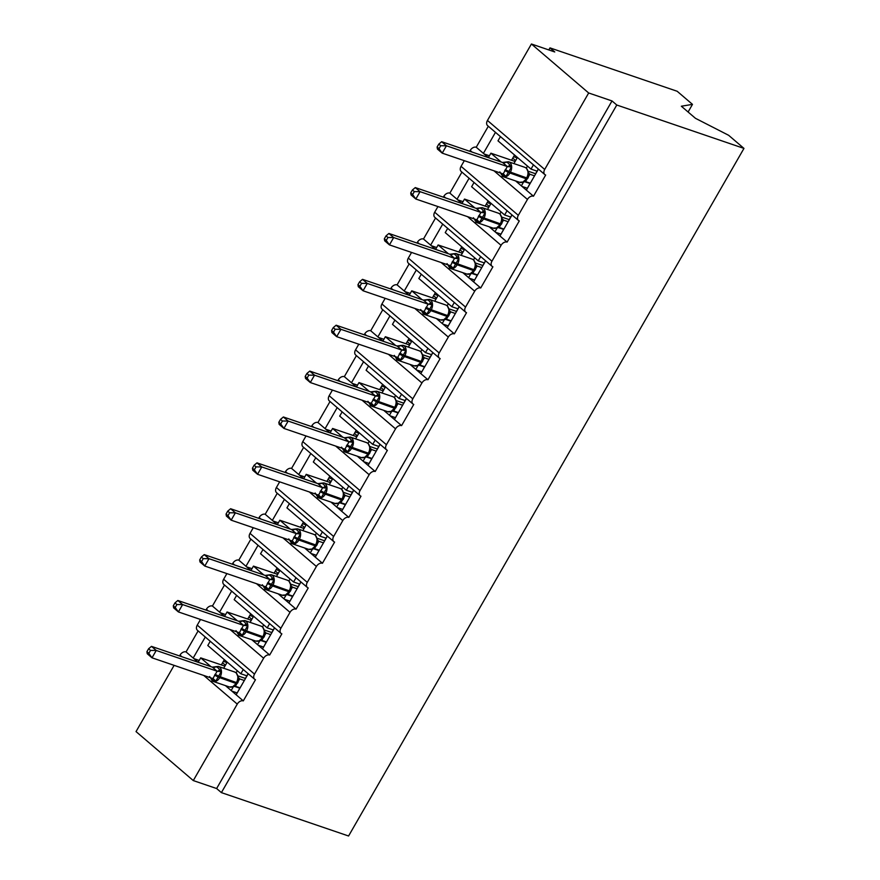 <?xml version="1.0" encoding="UTF-8"?>
<svg xmlns="http://www.w3.org/2000/svg" width="880" height="880" viewBox="0 0 880 880"><rect width="100%" height="100%" fill="white"/><g stroke="black" fill="none" stroke-linecap="round" stroke-linejoin="round"><path stroke-width="1.32" d="M688.094 112.013L692.483 104.368L677.171 91.267L549.989 47.883L548.801 49.929M549.989 47.883L554.752 51.964L531.421 44L588.676 92.983L612.007 100.936L216.623 788.535L193.292 780.571L237.259 704.11A5.181 3.564 -49.5 0 1 243.298 700.887L255.475 679.712A5.181 3.564 130.5 0 1 254.639 679.25A5.181 3.564 130.5 0 1 254.507 674.113L263.637 658.229A5.181 3.564 -49.5 0 1 269.676 655.017L281.853 633.842A5.181 3.564 130.5 0 1 281.017 633.369A5.181 3.564 130.5 0 1 280.885 628.232L290.015 612.348A5.181 3.564 -49.5 0 1 296.054 609.136L308.231 587.961A5.181 3.564 130.5 0 1 307.395 587.488A5.181 3.564 130.5 0 1 307.274 582.351L316.404 566.467A5.181 3.564 -49.5 0 1 322.443 563.255L334.609 542.08A5.181 3.564 130.5 0 1 333.784 541.607A5.181 3.564 130.5 0 1 333.652 536.47L342.782 520.597A5.181 3.564 -49.5 0 1 348.821 517.374L360.998 496.199A5.181 3.564 130.5 0 1 360.162 495.726A5.181 3.564 130.5 0 1 360.03 490.6L369.16 474.716A5.181 3.564 -49.5 0 1 375.199 471.493L387.376 450.318A5.181 3.564 130.5 0 1 386.54 449.845A5.181 3.564 130.5 0 1 386.419 444.719L395.549 428.835A5.181 3.564 -49.5 0 1 401.588 425.623L413.754 404.448A5.181 3.564 130.5 0 1 412.929 403.975A5.181 3.564 130.5 0 1 412.797 398.838L421.927 382.954A5.181 3.564 -49.5 0 1 427.966 379.742L440.143 358.567A5.181 3.564 130.5 0 1 439.307 358.094A5.181 3.564 130.5 0 1 439.175 352.957L448.305 337.073A5.181 3.564 -49.5 0 1 454.344 333.861L466.521 312.686A5.181 3.564 130.5 0 1 465.685 312.213A5.181 3.564 130.5 0 1 465.553 307.076L474.694 291.203A5.181 3.564 -49.5 0 1 480.722 287.98L492.899 266.805A5.181 3.564 130.5 0 1 492.074 266.332A5.181 3.564 130.5 0 1 491.942 261.206L501.072 245.322A5.181 3.564 -49.5 0 1 507.111 242.099L519.288 220.924A5.181 3.564 130.5 0 1 518.452 220.451A5.181 3.564 130.5 0 1 518.32 215.325L527.45 199.441A5.181 3.564 -49.5 0 1 533.489 196.218L526.339 190.102L538.417 169.092M533.489 196.218L545.666 175.043A5.181 3.564 130.5 0 1 544.83 174.581L487.575 125.598A5.181 3.564 130.5 0 1 487.454 120.461L531.421 44M526.339 190.102L521.367 185.856L523.611 181.962M501.182 162.008L490.897 153.197L488.356 157.608L476.234 147.246L488.323 126.236M521.367 185.856L515.614 180.939M513.59 156.673L517.165 157.894M511.544 160.248L512.765 158.114L515.636 160.567M515.119 161.469L490.897 153.197M524.414 181.621L529.98 183.513M483.395 153.362L495.473 132.352M507.111 242.099L499.95 235.983L512.039 214.962M499.95 235.983L494.989 231.737L497.233 227.843M474.804 207.889L464.508 199.078L461.978 203.489L449.856 193.127L461.934 172.106M494.989 231.737L489.236 226.809M487.212 202.554L490.787 203.775M485.155 206.118L486.387 203.984L489.258 206.437M488.73 207.339L464.508 199.078M498.036 227.502L503.602 229.394M457.017 199.243L469.095 178.233M480.722 287.98L473.572 281.864L485.65 260.843M473.572 281.864L468.611 277.618L470.844 273.724M448.426 253.77L438.13 244.959L435.589 249.37L423.478 239.008L435.556 217.987M468.611 277.618L462.858 272.69M460.834 248.435L464.409 249.656M458.777 251.999L460.009 249.865L462.869 252.318M462.352 253.22L438.13 244.959M471.658 273.372L477.213 275.275M430.628 245.124L442.717 224.114M454.344 333.861L447.194 327.734L459.272 306.724M447.194 327.734L442.222 323.488L444.466 319.605M422.037 299.64L411.752 290.84L409.211 295.251L397.089 284.878L409.178 263.868M442.222 323.488L436.469 318.571M434.445 294.316L438.02 295.526M432.399 297.88L433.62 295.746L436.491 298.199M435.974 299.101L411.752 290.84M445.269 319.253L450.835 321.156M404.25 291.005L416.328 269.995M427.966 379.742L420.805 373.615L432.894 352.605M420.805 373.615L415.844 369.369L418.088 365.475M395.659 345.521L385.363 336.721L382.833 341.132L370.711 330.759L382.789 309.749M415.844 369.369L410.091 364.452M408.067 340.186L411.642 341.407M406.01 343.761L407.242 341.627L410.113 344.08M409.596 344.982L385.363 336.721M418.891 365.134L424.457 367.037M377.872 336.886L389.95 315.865M401.588 425.623L394.427 419.496L406.505 398.486M394.427 419.496L389.466 415.25L391.699 411.356M369.281 391.402L358.985 382.591L356.444 387.002L344.333 376.64L356.411 355.63M389.466 415.25L383.713 410.333M381.689 386.067L385.264 387.288M379.632 389.642L380.864 387.508L383.724 389.961M383.207 390.863L358.985 382.591M392.513 411.015L398.068 412.907M351.483 382.767L363.572 361.746M375.199 471.493L368.049 465.377L380.127 444.367M368.049 465.377L363.088 461.131L365.321 457.237M342.903 437.283L332.607 428.472L330.066 432.883L317.944 422.521L330.033 401.511M363.088 461.131L357.324 456.203M355.3 431.948L358.875 433.169M353.254 435.523L354.475 433.389L357.346 435.842M356.829 436.733L332.607 428.472M366.124 456.896L371.69 458.788M325.105 428.637L337.183 407.627M348.821 517.374L341.66 511.258L353.749 490.237M341.66 511.258L336.699 507.012L338.943 503.118M316.514 483.164L306.218 474.353L303.688 478.764L291.566 468.402L303.644 447.381M336.699 507.012L330.946 502.084M328.922 477.829L332.497 479.05M326.865 481.393L328.097 479.259L330.968 481.712M330.451 482.614L306.218 474.353M339.746 502.766L345.312 504.669M298.727 474.518L310.805 453.508M322.443 563.255L315.282 557.128L327.36 536.118M315.282 557.128L310.321 552.882L312.554 548.999M290.136 529.034L279.84 520.234L277.299 524.645L265.188 514.272L277.266 493.262M310.321 552.882L304.568 547.965M302.544 523.71L306.119 524.92M300.487 527.274L301.719 525.14L304.579 527.593M304.062 528.495L279.84 520.234M313.368 548.647L318.923 550.55M272.338 520.399L284.427 499.389M296.054 609.136L288.904 603.009L300.982 581.999M288.904 603.009L283.943 598.763L286.176 594.88M263.758 574.915L253.462 566.115L250.921 570.526L238.799 560.153L250.888 539.143M283.943 598.763L278.19 593.846M276.155 569.58L279.741 570.801M274.109 573.155L275.33 571.021L278.201 573.474M277.684 574.376L253.462 566.115M286.979 594.528L292.545 596.431M245.96 566.28L258.038 545.27M269.676 655.017L262.515 648.89L274.604 627.88M262.515 648.89L257.554 644.644L259.798 640.75M237.369 620.796L227.073 611.985L224.543 616.396L212.421 606.034L224.499 585.024M257.554 644.644L251.801 639.727M249.777 615.461L253.352 616.682M247.72 619.036L248.952 616.902L251.823 619.355M251.306 620.257L227.073 611.985M260.601 640.409L266.167 642.301M219.582 612.161L231.66 591.14M500.434 136.598L497.992 140.844L531.014 169.092L537.086 171.16M533.456 164.846L531.014 169.092M474.056 182.479L471.614 186.725L504.625 214.973L510.697 217.041M507.078 210.727L504.625 214.973M447.678 228.36L445.236 232.606L478.247 260.854L484.319 262.922M480.689 256.597L478.247 260.854M421.289 274.241L418.847 278.487L451.869 306.724L457.941 308.803M454.311 302.478L451.869 306.724M394.911 320.111L392.469 324.368L425.48 352.605L431.552 354.684M427.933 348.359L425.48 352.605M368.533 365.992L366.091 370.238L399.102 398.486L405.174 400.554M401.544 394.24L399.102 398.486M342.144 411.873L339.702 416.119L372.724 444.367L378.796 446.435M375.166 440.121L372.724 444.367M315.766 457.754L313.324 462L346.335 490.248L352.418 492.316M348.788 485.991L346.335 490.248M289.388 503.635L286.946 507.881L319.957 536.129L326.029 538.197M322.399 531.872L319.957 536.129M262.999 549.505L260.557 553.762L293.579 581.999L299.651 584.078M296.021 577.753L293.579 581.999M236.621 595.386L234.179 599.643L267.201 627.88L273.273 629.948M269.643 623.634L267.201 627.88M243.298 700.887L236.137 694.771L248.215 673.761M236.137 694.771L231.176 690.525L233.409 686.631M210.991 666.677L200.695 657.866L198.154 662.277L186.043 651.915L198.121 630.905M231.176 690.525L225.423 685.597M223.399 661.342L226.974 662.563M221.342 664.917L222.574 662.783L225.434 665.236M224.917 666.127L200.695 657.866M234.223 686.29L239.789 688.182M193.193 658.031L205.282 637.021M210.243 641.267L207.801 645.513L240.812 673.761L246.884 675.829M243.254 669.515L240.812 673.761M588.676 92.983L544.698 169.444A5.181 3.564 130.5 0 0 544.83 174.581M181.896 656.755L180.004 655.127L179.531 655.941M174.13 665.346L136.037 731.599L193.292 780.571M180.004 655.127A5.181 3.564 -49.5 0 1 186.043 651.915M200.508 619.465L197.252 625.13A5.181 3.564 130.5 0 0 197.384 630.267L254.639 679.25M208.285 610.874L206.382 609.246L205.92 610.071M206.382 609.246A5.181 3.564 -49.5 0 1 212.421 606.034M226.886 573.595L223.63 579.249A5.181 3.564 130.5 0 0 223.762 584.386L281.017 633.369M234.663 564.993L232.76 563.376L232.298 564.19M232.76 563.376A5.181 3.564 -49.5 0 1 238.799 560.153M253.275 527.714L250.019 533.379A5.181 3.564 130.5 0 0 250.14 538.505L307.395 587.488M261.041 519.112L259.149 517.495L258.676 518.309M259.149 517.495A5.181 3.564 -49.5 0 1 265.188 514.272M279.653 481.833L276.397 487.498A5.181 3.564 130.5 0 0 276.529 492.635L333.784 541.607M287.419 473.231L285.527 471.614L285.065 472.428M285.527 471.614A5.181 3.564 -49.5 0 1 291.566 468.402M306.031 435.952L302.775 441.617A5.181 3.564 130.5 0 0 302.907 446.754L360.162 495.726M313.808 427.361L311.905 425.733L311.443 426.547M311.905 425.733A5.181 3.564 -49.5 0 1 317.944 422.521M332.42 390.071L329.164 395.736A5.181 3.564 130.5 0 0 329.285 400.873L386.54 449.845M340.186 381.48L338.294 379.852L337.821 380.677M338.294 379.852A5.181 3.564 -49.5 0 1 344.333 376.64M358.798 344.201L355.542 349.855A5.181 3.564 130.5 0 0 355.674 354.992L412.929 403.975M366.564 335.599L364.672 333.982L364.199 334.796M364.672 333.982A5.181 3.564 -49.5 0 1 370.711 330.759M385.176 298.32L381.92 303.985A5.181 3.564 130.5 0 0 382.052 309.111L439.307 358.094M392.953 289.718L391.05 288.101L390.588 288.915M391.05 288.101A5.181 3.564 -49.5 0 1 397.089 284.878M411.565 252.439L408.309 258.104A5.181 3.564 130.5 0 0 408.43 263.241L465.685 312.213M419.331 243.837L417.439 242.22L416.966 243.034M417.439 242.22A5.181 3.564 -49.5 0 1 423.478 239.008M437.943 206.558L434.687 212.223A5.181 3.564 130.5 0 0 434.819 217.36L492.074 266.332M445.709 197.967L443.817 196.339L443.344 197.153M443.817 196.339A5.181 3.564 -49.5 0 1 449.856 193.127M464.321 160.677L461.065 166.342A5.181 3.564 130.5 0 0 461.197 171.479L518.452 220.451M472.098 152.086L470.195 150.458L469.733 151.283M470.195 150.458A5.181 3.564 -49.5 0 1 476.234 147.246M692.483 104.368L681.34 106.227L695.464 118.316L728.651 135.3L743.963 148.401L348.579 836L221.397 792.616L216.623 788.535M612.007 100.936L616.781 105.017L221.397 792.616M743.963 148.401L616.781 105.017M222.574 662.783L224.356 659.681M193.875 658.625L199.221 660.44M248.952 616.902L250.734 613.8M220.264 612.744L225.599 614.559M275.33 571.021L277.112 567.919M246.642 566.863L251.977 568.678M301.719 525.14L303.501 522.038M273.02 520.982L278.366 522.808M328.097 479.259L329.879 476.168M299.409 475.101L304.744 476.927M354.475 433.389L356.257 430.287M325.787 429.231L331.122 431.046M380.864 387.508L382.646 384.406M352.165 383.35L357.5 385.165M407.242 341.627L409.024 338.525M378.554 337.469L383.889 339.284M433.62 295.746L435.402 292.644M404.932 291.588L410.267 293.414M460.009 249.865L461.791 246.774M431.31 245.707L436.645 247.533M486.387 203.984L488.169 200.893M457.699 199.826L463.034 201.652M512.765 158.114L514.547 155.012M484.077 153.956L489.412 155.771M231.858 691.108L237.193 692.934M258.236 645.227L263.571 647.053M284.625 599.346L289.96 601.172M311.003 553.476L316.338 555.291M337.381 507.595L342.716 509.41M363.77 461.714L369.105 463.54M390.148 415.833L395.483 417.659M416.526 369.952L421.861 371.778M442.915 324.082L448.25 325.897M469.293 278.201L474.628 280.016M495.671 232.32L501.006 234.135M522.06 186.439L527.395 188.265M238.205 678.898L236.434 682.561A7.436 5.203 -71.2 0 0 235.972 672.727A7.436 5.203 -71.2 0 0 234.729 672.023L218.394 666.446A7.436 5.203 108.8 0 1 219.637 667.161A7.436 5.203 108.8 0 1 220.099 676.995L219.593 677.875A7.436 5.203 108.8 0 1 213.092 681.395L229.427 686.972A7.436 5.203 -71.2 0 0 235.928 683.441L236.984 682.605L238.205 678.876L237.941 675.983M148.599 648.769L146.916 651.706L148.819 653.334L150.502 650.397L148.599 648.769L151.47 646.371L212.355 667.139L216.062 666.677L217.987 667.744L221.221 671.649L215.765 681.142L211.112 679.162M151.47 646.371L156.244 650.452L217.129 671.22L212.355 667.139A3.806 3.3 139.7 0 0 216.062 666.677L218.394 666.446M150.502 650.397L156.244 650.452L152.009 657.811L212.894 678.579L217.129 671.22M148.819 653.334L152.009 657.811L147.246 653.73L146.916 651.706M240.108 687.852L235.367 686.246L232.562 686.862L236.445 683.342M248.127 673.673L245.399 678.414L238.029 675.895M237.468 692.461L239.998 687.819M238.392 677.622L239.701 678.92L235.367 686.246M244.343 680.504L239.701 678.92A3.806 3.3 139.7 0 1 238.656 678.139L238.634 678.117M231.759 686.73L229.427 686.972M238.018 677.38L239.591 678.887M221.221 671.649L217.228 671.253M215.765 681.142L213.466 678.865M264.594 633.017L262.823 636.68A7.436 5.203 -71.2 0 0 262.35 626.846A7.436 5.203 -71.2 0 0 261.118 626.142L244.783 620.565A7.436 5.203 108.8 0 1 246.015 621.28A7.436 5.203 108.8 0 1 246.477 631.114L245.971 631.994A7.436 5.203 108.8 0 1 239.47 635.514L255.805 641.091A7.436 5.203 -71.2 0 0 262.306 637.571L263.362 636.724L264.594 633.006L264.319 630.102M174.977 602.888L173.294 605.825L175.197 607.464L176.891 604.527L174.977 602.888L177.848 600.49L238.733 621.258L242.451 620.807L244.365 621.874L247.61 625.768L242.154 635.261L237.49 633.281M177.848 600.49L182.622 604.571L243.507 625.339L238.733 621.258A3.806 3.3 139.7 0 0 242.451 620.807L244.783 620.565M176.891 604.527L182.622 604.571L178.398 611.93L239.382 632.731L243.507 625.339M175.197 607.464L178.398 611.93L173.624 607.849L173.294 605.825M266.497 641.982L261.745 640.365L258.94 640.992L262.823 637.461M274.505 627.792L271.788 632.533L264.418 630.025M263.846 646.58L266.376 641.938M264.77 631.741L266.079 633.039L261.745 640.365M270.721 634.623L266.079 633.039M258.137 640.86L255.805 641.091M264.396 631.499L265.98 633.006M247.61 625.768L243.617 625.372M242.154 635.261L239.855 632.995M290.972 587.147L289.201 590.81A7.436 5.203 -71.2 0 0 288.728 580.976A7.436 5.203 -71.2 0 0 287.496 580.261L271.161 574.684A7.436 5.203 108.8 0 1 272.393 575.399A7.436 5.203 108.8 0 1 272.866 585.233L272.36 586.113A7.436 5.203 108.8 0 1 265.859 589.633L282.194 595.21A7.436 5.203 -71.2 0 0 288.695 591.69L289.74 590.854L290.972 587.125L290.708 584.221M201.366 557.018L199.672 559.955L201.575 561.583L203.269 558.646L201.366 557.018L204.237 554.62L265.221 575.421L268.829 574.926L270.743 575.993L273.988 579.898L268.532 589.38L263.879 587.411M204.237 554.62L209 558.701L269.885 579.469L265.122 575.388M203.269 558.646L209 558.701L204.776 566.049L265.76 586.85L269.885 579.469M201.575 561.583L204.776 566.049L200.002 561.968L199.672 559.955M292.875 596.101L288.123 594.484L285.329 595.111L289.201 591.591M300.894 581.922L298.166 586.652L290.796 584.144M290.224 600.71L292.754 596.057M291.148 585.86L292.457 587.169L288.123 594.484M297.099 588.742L292.457 587.169M271.161 574.684L268.829 574.926A3.806 3.3 139.7 0 1 265.144 575.41M284.526 594.979L282.194 595.21M290.785 585.618L292.358 587.125M273.988 579.898L269.995 579.502M268.532 589.38L266.233 587.114M317.35 541.266L315.579 544.929A7.436 5.203 -71.2 0 0 315.117 535.095A7.436 5.203 -71.2 0 0 313.874 534.38L297.539 528.814A7.436 5.203 108.8 0 1 298.782 529.518A7.436 5.203 108.8 0 1 299.244 539.352L298.738 540.232A7.436 5.203 108.8 0 1 292.237 543.763L308.572 549.329A7.436 5.203 -71.2 0 0 315.073 545.809L316.129 544.973L317.35 541.244L317.086 538.351M227.744 511.137L226.05 514.074L227.964 515.702L229.647 512.765L227.744 511.137L230.615 508.739L291.5 529.507L295.207 529.045L297.132 530.112L300.366 534.017L294.91 543.499L290.257 541.53M230.615 508.739L235.389 512.82L296.274 533.588L291.5 529.507M229.647 512.765L235.389 512.82L231.154 520.168L292.149 540.98L296.274 533.588M227.964 515.702L231.154 520.168L226.391 516.087L226.05 514.074M319.253 550.22L314.512 548.603L311.707 549.23L315.59 545.71M327.272 536.041L324.544 540.782L317.174 538.263M316.602 554.829L319.143 550.176M317.537 539.979L318.846 541.288L314.512 548.603M323.488 542.872L318.846 541.288M297.539 528.814L295.207 529.045A3.806 3.3 139.7 0 1 291.522 529.529M310.904 549.098L308.572 549.329M317.163 539.748L318.736 541.244M300.366 534.017L296.373 533.621M294.91 543.499L292.611 541.233M343.728 495.385L341.968 499.048A7.436 5.203 -71.2 0 0 341.495 489.214A7.436 5.203 -71.2 0 0 340.263 488.499L323.928 482.933A7.436 5.203 108.8 0 1 325.16 483.637A7.436 5.203 108.8 0 1 325.622 493.471L325.116 494.362A7.436 5.203 108.8 0 1 318.615 497.882L334.95 503.448A7.436 5.203 -71.2 0 0 341.451 499.928L342.507 499.092L343.739 495.363L343.464 492.47M254.122 465.256L252.439 468.193L254.342 469.821L256.036 466.884L254.122 465.256L256.993 462.858L317.878 483.626L321.596 483.164L323.51 484.231L326.755 488.136L321.299 497.618L316.635 495.649M256.993 462.858L261.767 466.939L322.652 487.707L317.878 483.626M256.036 466.884L261.767 466.939L257.543 474.287L318.527 495.099L322.652 487.707M254.342 469.821L257.543 474.287L252.769 470.206L252.439 468.193M345.642 504.339L340.89 502.722L338.085 503.349L341.968 499.829M353.65 490.16L350.933 494.901L343.563 492.382M342.991 508.948L345.521 504.306M343.915 494.098L345.224 495.407L340.89 502.722M349.866 496.991L345.224 495.407M323.928 482.933L321.596 483.164A3.806 3.3 139.7 0 1 317.9 483.648M337.282 503.217L334.95 503.448M343.541 493.867L345.125 495.363M326.755 488.136L322.762 487.74M321.299 497.618L318.989 495.352M370.117 449.504L368.346 453.167A7.436 5.203 -71.2 0 0 367.873 443.333A7.436 5.203 -71.2 0 0 366.641 442.629L350.306 437.052A7.436 5.203 108.8 0 1 351.538 437.767A7.436 5.203 108.8 0 1 352.011 447.601L351.505 448.481A7.436 5.203 108.8 0 1 345.004 452.001L361.339 457.578A7.436 5.203 -71.2 0 0 367.84 454.047L368.885 453.211L370.117 449.482L369.842 446.589M280.511 419.375L278.817 422.312L280.72 423.94L282.414 421.003L280.511 419.375L283.382 416.977L344.366 437.778L347.974 437.283L349.888 438.35L353.133 442.255L347.677 451.748L343.024 449.768M283.382 416.977L288.145 421.058L349.03 441.826L344.267 437.745M282.414 421.003L288.145 421.058L283.921 428.417L344.905 449.218L349.03 441.826M280.72 423.94L283.921 428.417L279.147 424.336L278.817 422.312M372.02 458.458L367.268 456.841L364.474 457.468L368.346 453.948M380.039 444.279L377.311 449.02L369.941 446.501M369.369 463.067L371.899 458.425M370.293 448.217L371.602 449.526L367.268 456.841M376.244 451.11L371.602 449.526A3.806 3.3 139.7 0 1 370.557 448.745L368.159 443.487L366.641 442.629M350.306 437.052L347.974 437.283A3.806 3.3 139.7 0 1 344.289 437.778M363.671 457.336L361.339 457.578M369.93 447.986L371.503 449.493M353.133 442.255L349.14 441.859M347.677 451.748L345.378 449.471M396.495 403.623L394.724 407.286A7.436 5.203 -71.2 0 0 394.262 397.452A7.436 5.203 -71.2 0 0 393.019 396.748L376.684 391.171A7.436 5.203 108.8 0 1 377.927 391.886A7.436 5.203 108.8 0 1 378.389 401.72L377.883 402.6A7.436 5.203 108.8 0 1 371.382 406.12L387.717 411.697A7.436 5.203 -71.2 0 0 394.218 408.177L395.274 407.33L396.495 403.601L396.231 400.708M306.889 373.494L305.195 376.431L307.109 378.07L308.792 375.133L306.889 373.494L309.76 371.096L370.645 391.864L374.352 391.413L376.277 392.48L379.511 396.374L374.055 405.867L369.402 403.887M309.76 371.096L314.534 375.177L375.419 395.945L370.645 391.864A3.806 3.3 139.7 0 0 374.352 391.413L376.684 391.171M308.792 375.133L314.534 375.177L310.299 382.536L371.184 403.304L375.419 395.945M307.109 378.07L310.299 382.536L305.536 378.455L305.195 376.431M398.398 412.588L393.657 410.971L390.852 411.587L394.735 408.067M406.417 398.398L403.689 403.139L396.319 400.631M395.747 417.186L398.288 412.544M396.682 402.347L397.991 403.645L393.657 410.971M402.633 405.229L397.991 403.645A3.806 3.3 139.7 0 1 396.946 402.864L396.924 402.842M390.049 411.466L387.717 411.697M396.308 402.105L397.881 403.612M379.511 396.374L375.518 395.978M374.055 405.867L371.756 403.601M422.873 357.753L421.102 361.405A7.436 5.203 -71.2 0 0 420.64 351.582A7.436 5.203 -71.2 0 0 419.408 350.867L403.073 345.29A7.436 5.203 108.8 0 1 404.305 346.005A7.436 5.203 108.8 0 1 404.767 355.839L404.261 356.719A7.436 5.203 108.8 0 1 397.76 360.239L414.095 365.816A7.436 5.203 -71.2 0 0 420.596 362.296L421.652 361.46L422.884 357.731L422.609 354.827M333.267 327.613L331.584 330.561L333.487 332.189L335.181 329.252L333.267 327.613L336.138 325.215L397.023 345.994L400.741 345.532L402.655 346.599L405.9 350.504L400.444 359.986L395.78 358.017M336.138 325.215L340.912 329.307L401.797 350.075L397.023 345.994A3.806 3.3 139.7 0 0 400.741 345.532L403.073 345.29M335.181 329.252L340.912 329.307L336.688 336.655L397.672 357.456L401.797 350.075M333.487 332.189L336.688 336.655L331.914 332.574L331.584 330.561M424.787 366.707L420.035 365.09L417.23 365.717L421.113 362.186M432.795 352.528L430.078 357.258L422.708 354.75M422.136 371.316L424.666 366.663M423.06 356.466L424.369 357.775L420.035 365.09M429.011 359.348L424.369 357.775M416.427 365.585L414.095 365.816M422.686 356.224L424.259 357.731M405.9 350.504L401.907 350.108M400.444 359.986L398.134 357.72M449.262 311.872L447.491 315.535A7.436 5.203 -71.2 0 0 447.018 305.701A7.436 5.203 -71.2 0 0 445.786 304.986L429.451 299.42A7.436 5.203 108.8 0 1 430.683 300.124A7.436 5.203 108.8 0 1 431.156 309.958L430.65 310.838A7.436 5.203 108.8 0 1 424.138 314.369L440.484 319.935A7.436 5.203 -71.2 0 0 446.985 316.415L448.03 315.579L449.262 311.85L448.987 308.957M359.656 281.743L357.962 284.68L359.865 286.308L361.559 283.371L359.656 281.743L362.527 279.345L423.401 300.113L427.119 299.651L429.033 300.718L432.278 304.623L426.822 314.105L422.169 312.136M362.527 279.345L367.29 283.426L428.175 304.194L423.401 300.113M361.559 283.371L367.29 283.426L363.066 290.774L424.05 311.586L428.175 304.194M359.865 286.308L363.066 290.774L358.292 286.693L357.962 284.68M451.165 320.826L446.413 319.209L443.619 319.836L447.491 316.316M459.173 306.647L456.456 311.388L449.086 308.869M448.514 325.435L451.044 320.782M449.438 310.585L450.747 311.894L446.413 319.209M455.389 313.478L450.747 311.894M429.451 299.42L427.119 299.651A3.806 3.3 139.7 0 1 423.434 300.135M442.805 319.704L440.484 319.935M449.075 310.343L450.648 311.85M432.278 304.623L428.285 304.227M426.822 314.105L424.523 311.839M475.64 265.991L473.869 269.654A7.436 5.203 -71.2 0 0 473.407 259.82A7.436 5.203 -71.2 0 0 472.164 259.105L455.829 253.539A7.436 5.203 108.8 0 1 457.072 254.243A7.436 5.203 108.8 0 1 457.534 264.077L457.028 264.968A7.436 5.203 108.8 0 1 450.527 268.488L466.862 274.054A7.436 5.203 -71.2 0 0 473.363 270.534L474.419 269.698L475.64 265.969L475.376 263.076M386.034 235.862L384.34 238.799L386.254 240.427L387.937 237.49L386.034 235.862L388.905 233.464L449.889 254.265L453.497 253.77L455.422 254.837L458.656 258.742L453.2 268.224L448.547 266.255M388.905 233.464L393.679 237.545L454.564 258.313L449.79 254.232M387.937 237.49L393.679 237.545L389.444 244.893L450.439 265.705L454.564 258.313M386.254 240.427L389.444 244.893L384.681 240.812L384.34 238.799M477.543 274.945L472.802 273.328L469.997 273.955L473.88 270.435M485.562 260.766L482.834 265.507L475.464 262.988M474.892 279.554L477.433 274.912M475.827 264.704L477.136 266.013L472.802 273.328M481.778 267.597L477.136 266.013M455.829 253.539L453.497 253.77A3.806 3.3 139.7 0 1 449.812 254.254M469.194 273.823L466.862 274.054M475.453 264.473L477.026 265.969M458.656 258.742L454.663 258.346M453.2 268.224L450.901 265.958M502.018 220.11L500.247 223.773A7.436 5.203 -71.2 0 0 499.785 213.939A7.436 5.203 -71.2 0 0 498.553 213.235L482.207 207.658A7.436 5.203 108.8 0 1 483.45 208.373A7.436 5.203 108.8 0 1 483.912 218.196L483.406 219.087A7.436 5.203 108.8 0 1 476.905 222.607L493.24 228.184A7.436 5.203 -71.2 0 0 499.741 224.653L500.797 223.817L502.029 220.088L501.754 217.195M412.412 189.981L410.729 192.918L412.632 194.546L414.326 191.609L412.412 189.981L415.283 187.583L476.168 208.351L479.886 207.889L481.8 208.956L485.045 212.861L479.589 222.354L474.925 220.374M415.283 187.583L420.057 191.664L480.942 212.432L476.168 208.351M414.326 191.609L420.057 191.664L415.833 199.023L476.817 219.824L480.942 212.432M412.632 194.546L415.833 199.023L411.059 194.931L410.729 192.918M503.921 229.064L499.18 227.447L496.375 228.074L500.258 224.554M511.94 214.885L509.212 219.626L501.853 217.107M501.281 233.673L503.811 229.031M502.205 218.823L503.514 220.132L499.18 227.447M508.156 221.716L503.514 220.132M482.207 207.658L479.886 207.889A3.806 3.3 139.7 0 1 476.19 208.384M495.572 227.942L493.24 228.184M501.831 218.592L503.404 220.099M485.045 212.861L481.052 212.465M479.589 222.354L477.279 220.077M528.407 174.229L526.636 177.892A7.436 5.203 -71.2 0 0 526.163 168.058A7.436 5.203 -71.2 0 0 524.931 167.354L508.596 161.777A7.436 5.203 108.8 0 1 509.828 162.492A7.436 5.203 108.8 0 1 510.301 172.326L509.795 173.206A7.436 5.203 108.8 0 1 503.283 176.726L519.629 182.303A7.436 5.203 -71.2 0 0 526.13 178.772L527.175 177.936L528.407 174.207L528.132 171.314M438.801 144.1L437.107 147.037L439.01 148.676L440.704 145.739L438.801 144.1L441.672 141.702L502.546 162.47L506.264 162.008L508.178 163.086L511.423 166.98L505.967 176.473L501.303 174.493M441.672 141.702L446.435 145.783L507.32 166.551L502.546 162.47M440.704 145.739L446.435 145.783L442.211 153.142L503.195 173.943L507.32 166.551M439.01 148.676L442.211 153.142L437.437 149.061L437.107 147.037M530.31 183.194L525.558 181.577L522.764 182.193L526.636 178.673M538.318 169.004L535.601 173.745L528.231 171.237M527.659 187.792L530.189 183.15M528.583 172.953L529.892 174.251L525.558 181.577M534.534 175.835L529.892 174.251A3.806 3.3 139.7 0 1 528.847 173.47L526.449 168.223L524.931 167.354M508.596 161.777L506.264 162.008A3.806 3.3 139.7 0 1 502.579 162.503M521.95 182.061L519.629 182.303M528.209 172.711L529.793 174.218M511.423 166.98L507.43 166.584M505.967 176.473L503.668 174.207M544.698 169.444L487.454 120.461M527.45 199.441L493.966 170.797M518.32 215.325L461.065 166.342M501.072 245.322L467.588 216.667M491.942 261.206L434.687 212.223M474.694 291.203L441.199 262.548M465.553 307.076L408.309 258.104M448.305 337.073L414.821 308.429M439.175 352.957L381.92 303.985M421.927 382.954L388.443 354.31M412.797 398.838L355.542 349.855M395.549 428.835L362.054 400.191M386.419 444.719L329.164 395.736M369.16 474.716L335.676 446.061M360.03 490.6L302.775 441.617M342.782 520.597L309.298 491.942M333.652 536.47L276.397 487.498M316.404 566.467L282.909 537.823M307.274 582.351L250.019 533.379M290.015 612.348L256.531 583.704M280.885 628.232L223.63 579.249M263.637 658.229L230.153 629.585M254.507 674.113L197.252 625.13M237.259 704.11L203.764 675.455M236.126 672.793L237.303 670.758M262.515 626.912L263.681 624.877M288.893 581.031L290.059 578.996M315.271 535.15L316.448 533.115M341.66 489.269L342.826 487.234M368.038 443.399L369.204 441.364M394.416 397.518L395.593 395.483M420.794 351.637L421.971 349.602M447.183 305.756L448.349 303.721M473.561 259.875L474.727 257.84M499.939 213.994L501.116 211.959M526.328 168.124L527.494 166.089M214.522 675.257A3.806 0.726 29.9 0 1 218.009 677.05L235.928 683.441L236.434 682.561L218.515 676.17A3.806 0.726 29.9 0 0 215.028 674.377M209.616 676.544L213.092 681.395A7.436 5.203 108.8 0 1 211.849 680.68M238.073 682.242A3.806 0.726 29.9 0 0 237.281 682.044M237.567 683.122A3.806 0.726 29.9 0 0 236.797 682.924M217.074 671.187A3.806 1.683 125.5 0 0 219.648 669.746M213.466 680.493A3.806 1.683 125.5 0 0 213.279 678.744M240.9 629.376A3.806 0.726 29.9 0 1 244.387 631.18L262.306 637.571L262.823 636.68L244.893 630.289A3.806 0.726 29.9 0 0 241.406 628.496M235.994 630.663L239.47 635.514A7.436 5.203 108.8 0 1 238.238 634.81M264.462 636.361A3.806 0.726 29.9 0 0 263.659 636.163M263.956 637.241A3.806 0.726 29.9 0 0 263.175 637.043M261.118 626.142L262.625 627.011L265.045 632.269A3.806 3.3 139.7 0 0 266.057 633.017M243.452 625.306A3.806 1.683 125.5 0 0 246.026 623.865M239.844 634.612A3.806 1.683 125.5 0 0 239.657 632.874M267.278 583.495A3.806 0.726 29.9 0 1 270.765 585.299L288.695 591.69L289.201 590.81L271.282 584.419A3.806 0.726 29.9 0 0 267.784 582.615M262.372 584.782L265.859 589.633A7.436 5.203 108.8 0 1 264.616 588.929M290.84 590.48A3.806 0.726 29.9 0 0 290.048 590.282M290.334 591.36A3.806 0.726 29.9 0 0 289.564 591.173M291.412 586.388A3.806 3.3 139.7 0 0 292.435 587.136M269.83 579.425A3.806 1.683 125.5 0 0 272.404 577.984M266.222 588.731A3.806 1.683 125.5 0 0 266.046 586.993M293.667 537.625A3.806 0.726 29.9 0 1 297.154 539.418L315.073 545.809L315.579 544.929L297.66 538.538A3.806 0.726 29.9 0 0 294.173 536.734M288.761 538.912L292.237 543.763A7.436 5.203 108.8 0 1 290.994 543.048M317.218 544.599A3.806 0.726 29.9 0 0 316.426 544.401M316.712 545.479A3.806 0.726 29.9 0 0 315.942 545.292M313.874 534.38L315.392 535.249L317.779 540.485A3.806 3.3 139.7 0 0 318.813 541.255M296.219 533.544A3.806 1.683 125.5 0 0 298.793 532.103M292.611 542.861A3.806 1.683 125.5 0 0 292.424 541.112M320.045 491.744A3.806 0.726 29.9 0 1 323.532 493.537L341.451 499.928L341.968 499.048L324.038 492.657A3.806 0.726 29.9 0 0 320.551 490.864M315.139 493.031L318.615 497.882A7.436 5.203 108.8 0 1 317.383 497.167M343.607 498.718A3.806 0.726 29.9 0 0 342.804 498.531M343.09 499.609A3.806 0.726 29.9 0 0 342.32 499.411M340.263 488.499L341.77 489.368L344.19 494.637A3.806 3.3 139.7 0 0 345.202 495.374M322.597 487.674A3.806 1.683 125.5 0 0 325.171 486.233M318.989 496.98A3.806 1.683 125.5 0 0 318.802 495.231M346.423 445.863A3.806 0.726 29.9 0 1 349.91 447.656L367.84 454.047L368.346 453.167L350.427 446.776A3.806 0.726 29.9 0 0 346.929 444.983M341.517 447.15L345.004 452.001A7.436 5.203 108.8 0 1 343.761 451.286M369.985 452.848A3.806 0.726 29.9 0 0 369.193 452.65M369.479 453.728A3.806 0.726 29.9 0 0 368.709 453.53M348.975 441.793A3.806 1.683 125.5 0 0 351.549 440.352M345.367 451.099A3.806 1.683 125.5 0 0 345.191 449.35M372.812 399.982A3.806 0.726 29.9 0 1 376.299 401.786L394.218 408.177L394.724 407.286L376.805 400.895A3.806 0.726 29.9 0 0 373.318 399.102M367.906 401.269L371.382 406.12A7.436 5.203 108.8 0 1 370.139 405.416M396.363 406.967A3.806 0.726 29.9 0 0 395.571 406.769M395.857 407.847A3.806 0.726 29.9 0 0 395.087 407.649M375.364 395.912A3.806 1.683 125.5 0 0 377.938 394.471M371.756 405.218A3.806 1.683 125.5 0 0 371.569 403.48M399.19 354.101A3.806 0.726 29.9 0 1 402.677 355.905L420.596 362.296L421.102 361.405L403.183 355.025A3.806 0.726 29.9 0 0 399.696 353.221M394.284 355.388L397.76 360.239A7.436 5.203 108.8 0 1 396.528 359.535M422.752 361.086A3.806 0.726 29.9 0 0 421.949 360.888M422.235 361.966A3.806 0.726 29.9 0 0 421.465 361.779M419.408 350.867L420.915 351.736L423.335 356.994A3.806 3.3 139.7 0 0 424.347 357.742M401.742 350.031A3.806 1.683 125.5 0 0 404.316 348.59M398.134 359.337A3.806 1.683 125.5 0 0 397.947 357.599M425.568 308.231A3.806 0.726 29.9 0 1 429.055 310.024L446.985 316.415L447.491 315.535L429.572 309.144A3.806 0.726 29.9 0 0 426.074 307.34M420.662 309.518L424.138 314.369A7.436 5.203 108.8 0 1 422.906 313.654M449.13 315.205A3.806 0.726 29.9 0 0 448.338 315.007M448.624 316.085A3.806 0.726 29.9 0 0 447.854 315.898M449.702 311.113A3.806 3.3 139.7 0 0 450.725 311.861M428.12 304.15A3.806 1.683 125.5 0 0 430.694 302.709M424.512 313.467A3.806 1.683 125.5 0 0 424.336 311.718M451.957 262.35A3.806 0.726 29.9 0 1 455.444 264.143L473.363 270.534L473.869 269.654L455.95 263.263A3.806 0.726 29.9 0 0 452.463 261.47M447.04 263.637L450.527 268.488A7.436 5.203 108.8 0 1 449.284 267.773M475.508 269.324A3.806 0.726 29.9 0 0 474.716 269.137M475.002 270.215A3.806 0.726 29.9 0 0 474.232 270.017M472.164 259.105L473.682 259.974L476.069 265.21A3.806 3.3 139.7 0 0 477.103 265.98M454.509 258.269A3.806 1.683 125.5 0 0 457.083 256.828M450.901 267.586A3.806 1.683 125.5 0 0 450.714 265.837M478.335 216.469A3.806 0.726 29.9 0 1 481.822 218.262L499.741 224.653L500.247 223.773L482.328 217.382A3.806 0.726 29.9 0 0 478.841 215.589M473.429 217.756L476.905 222.607A7.436 5.203 108.8 0 1 475.673 221.892M501.897 223.454A3.806 0.726 29.9 0 0 501.094 223.256M501.38 224.334A3.806 0.726 29.9 0 0 500.61 224.136M498.553 213.235L500.06 214.093L502.48 219.362A3.806 3.3 139.7 0 0 503.492 220.11M480.887 212.399A3.806 1.683 125.5 0 0 483.461 210.958M477.279 221.705A3.806 1.683 125.5 0 0 477.092 219.956M504.713 170.588A3.806 0.726 29.9 0 1 508.2 172.392L526.13 178.772L526.636 177.892L508.717 171.501A3.806 0.726 29.9 0 0 505.219 169.708M499.807 171.875L503.283 176.726A7.436 5.203 108.8 0 1 502.051 176.022M528.275 177.573A3.806 0.726 29.9 0 0 527.483 177.375M527.769 178.453A3.806 0.726 29.9 0 0 526.999 178.255M507.265 166.518A3.806 1.683 125.5 0 0 509.839 165.077M503.657 175.824A3.806 1.683 125.5 0 0 503.481 174.086M223.696 668.25L227.216 662.134M250.085 622.38L253.605 616.253M276.463 576.499L279.983 570.372M302.841 530.618L306.361 524.491M329.23 484.737L332.75 478.621M355.608 438.856L359.128 432.74M381.986 392.986L385.506 386.859M408.375 347.105L411.895 340.978M434.753 301.224L438.273 295.097M461.131 255.343L464.651 249.216M487.509 209.462L491.04 203.346M513.898 163.592L517.418 157.465M234.729 672.023L236.247 672.892L238.656 678.15M287.496 580.261L289.014 581.13L291.401 586.355M393.019 396.748L394.537 397.617L396.946 402.875M445.786 304.986L447.304 305.855L449.691 311.091"/></g></svg>
